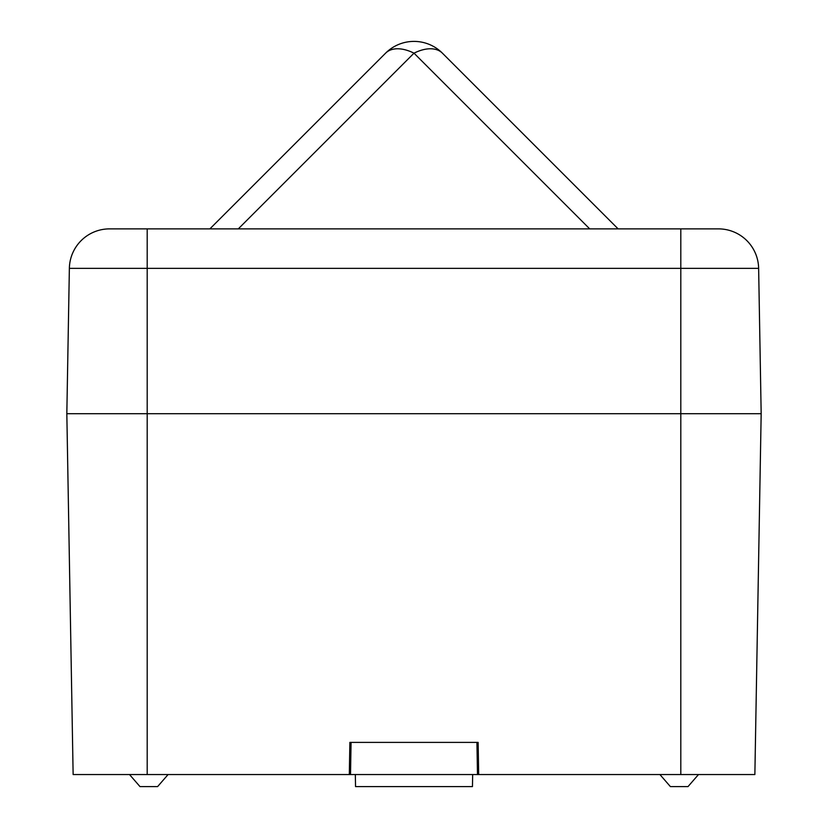 <?xml version="1.0" encoding="UTF-8"?>
<svg xmlns="http://www.w3.org/2000/svg" width="828" height="828" viewBox="0 0 828 828"><rect width="100%" height="100%" fill="white"/><g stroke="black" fill="none" stroke-linecap="round" stroke-linejoin="round"><path stroke-width="1.24" d="M168.084 774.542L157.61 786.6L139.994 786.6L129.51 774.542M698.49 774.542L688.006 786.6L670.39 786.6L659.916 774.542M351.072 742.395L350.513 774.542L349.312 774.542L349.871 742.395L478.129 742.395L478.687 774.542L754.867 774.542L761.17 413.71L680.802 413.71L761.17 413.71L758.634 268.355A40.179 40.179 0 0 0 718.456 228.88L680.802 228.88L718.456 228.88A40.179 40.179 0 0 1 758.634 268.355L680.802 268.355L680.802 413.71L147.198 413.71L680.802 413.71L680.802 774.542M478.129 742.395L478.687 774.542L350.513 774.542M147.198 774.542L147.198 413.71L66.83 413.71L147.198 413.71L147.198 228.88L680.802 228.88L680.802 268.355L69.366 268.355A40.179 40.179 0 0 1 109.544 228.88L147.198 228.88L109.544 228.88A40.179 40.179 0 0 0 69.366 268.355L66.83 413.71L73.133 774.542L349.312 774.542L349.871 742.395M476.928 742.395L477.487 774.542M472.664 774.542L472.457 786.6L355.543 786.6L355.336 774.542M680.802 228.88L238.288 228.88L414 53.168A40.179 23.194 -135 0 0 385.589 53.168L209.877 228.88L385.589 53.168A40.179 40.179 0 0 1 442.411 53.168L618.123 228.88M442.411 53.168A40.179 23.194 135 0 0 414 53.168L589.712 228.88M758.634 268.355A40.179 40.179 0 0 0 718.456 228.88M109.544 228.88A40.179 40.179 0 0 0 69.366 268.355"/></g></svg>
